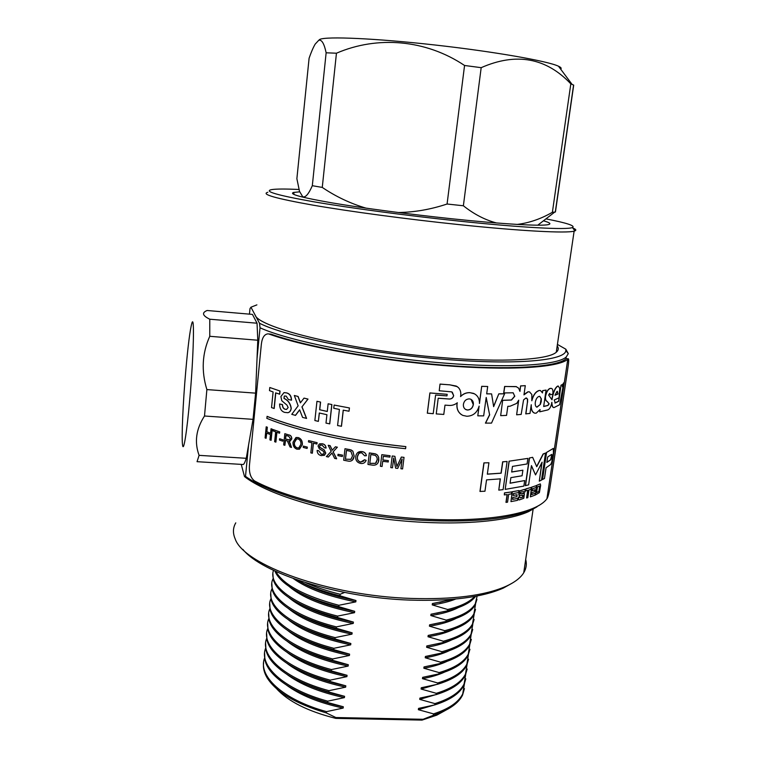 <?xml version="1.0" encoding="UTF-8"?>
<svg xmlns="http://www.w3.org/2000/svg" width="758" height="758" viewBox="0 0 758 758"><rect width="100%" height="100%" fill="white"/><g stroke="black" fill="none" stroke-linecap="round" stroke-linejoin="round"><path stroke-width="1.14" d="M185.719 371.448C182.972 403.038 181.408 438.143 182.574 445.098C183.55 452.839 186.961 431.804 189.832 398.509C193.669 355.417 194.626 313.48 191.859 323.23C190.021 329.777 187.975 345.847 185.719 371.448M199.098 455.35L197.042 461.679L243.299 464.512C244.199 463.887 245.194 461.811 246.265 458.296L199.098 455.35C194.247 442.17 196.047 429.056 204.499 416.009L206.877 389.584L255.607 393.146L253.039 419.345L204.499 416.009M255.607 393.146L257.786 340.228L257.038 323.211L252.442 314.399L207.114 310.496C201.581 312.741 202.471 315.65 209.776 319.213L209.767 336.296C202.14 353.266 201.183 371.022 206.877 389.584M253.039 419.345L246.265 458.296M257.786 340.228L209.767 336.296M257.038 323.211L209.776 319.213M272.889 573.711L273.268 579.557C274.642 584.645 278.688 589.809 285.387 595.049C297.127 604.003 314.494 611.469 337.462 617.448L353.408 622.091L353.247 623.427L336.363 626.885L336.211 628.221L352.129 632.816L351.968 634.143L335.121 637.611L334.96 638.947L350.85 643.495L350.698 644.821L333.88 648.308L333.719 649.634L349.59 654.135L349.429 655.462L332.639 658.958L332.487 660.284L348.32 664.747L348.168 666.064L331.407 669.57L331.255 670.896L347.069 675.312L346.908 676.619L330.175 680.144L330.024 681.461L345.809 685.829L345.657 687.146L328.953 690.68L328.801 691.997L344.568 696.318L344.407 697.625L327.731 701.178L327.579 702.486L343.317 706.769L343.166 708.067L326.518 711.639L326.366 712.937L335.86 717.532L423.097 719.285L442.7 711.677C452.763 707.1 459.376 701.586 462.541 695.133L464.446 688.605M271.847 583.774L272.207 589.715C273.647 595.201 278.044 600.743 285.378 606.353C297.127 615.108 314.077 622.394 336.211 628.221M270.796 593.798L271.146 599.843C272.662 605.737 277.419 611.678 285.444 617.656C297.164 626.193 313.67 633.29 334.96 638.947M269.753 603.785L270.094 609.934C271.667 616.263 276.831 622.612 285.576 628.979C297.24 637.27 313.291 644.148 333.719 649.634M268.72 613.743L269.043 619.987C270.691 626.771 276.272 633.536 285.794 640.302C297.354 648.317 312.921 654.978 332.487 660.284M267.688 623.654L268 630.012C269.715 637.26 275.741 644.471 286.088 651.634C297.524 659.365 312.571 665.78 331.255 670.896M266.655 633.546L266.958 639.998C268.749 647.749 275.249 655.414 286.477 662.985C297.733 670.394 312.249 676.553 330.024 681.461M265.632 643.39L265.916 649.947C267.782 658.219 274.794 666.358 286.96 674.345C297.998 681.404 311.945 687.288 328.801 691.997M264.608 653.216L264.883 659.858C266.835 668.689 274.387 677.311 287.547 685.715C298.32 692.414 311.671 698.004 327.579 702.486M543.448 220.805C549.872 222.596 551.492 223.866 548.28 224.614C541.364 226.32 503.16 224.188 452.156 218.806C409.69 214.334 362.826 208.099 332.127 202.898C301.258 197.506 288.428 194.02 293.659 192.437L299.666 191.831M298.955 189.472C285.576 188.856 276.566 188.884 271.914 189.566C263.054 191.149 276.67 195.166 312.779 201.619C348.955 207.882 406.515 215.604 458.476 221.042C521.769 227.722 567.164 230.015 572.423 227.542C575.663 225.837 566.842 222.947 545.931 218.882M572.754 227.997C575.862 229.219 576.592 230.176 574.934 230.877L574.128 231.133C566.614 233.426 521.068 231.114 458.865 224.595C406.98 219.185 349.514 211.473 312.599 205.077C275.656 198.473 260.724 194.209 267.811 192.286M512.2 583.158L503.284 588.104C482.296 597.351 451.133 601.35 409.803 600.099C337.992 597.73 261.614 573.152 242.873 549.379M235.776 522.859C232.914 527.729 232.687 533.007 235.103 538.692C243.29 564.653 328.062 595.76 410.817 598.413C453.038 599.701 484.836 595.646 506.183 586.247C514.805 582.296 520.661 577.795 523.74 572.745C526.298 568.491 526.952 564.066 525.701 559.48M557.206 345.875C558.864 348.197 558.551 350.329 556.258 352.252C548.1 359.823 502.772 362.656 441.772 357.596C350.774 350.566 258.033 327.939 255.058 314.921L259.501 323.259C285.576 336.609 368.236 353.38 443.771 359.273C516.35 365.29 565.686 360.524 565.828 350.556L565.809 349.182L568.301 353.645L566.188 357.009C557.518 365.195 509.348 368.407 444.131 363.063C370.378 357.331 289.177 341.233 260.032 327.788L257.038 358.439M248.567 445.022L245.507 476.375C273.259 496.604 351.769 516.89 423.817 520.395C473.807 522.565 509.708 518.974 531.519 509.622L539.62 505.103M568.301 353.645L565.828 350.556M475.531 604.278L473.902 613.895C469.875 621.077 460.172 626.667 444.785 630.694L429.416 626.155L429.596 624.838L446.045 621.437L446.216 620.12C461.613 616.216 471.315 610.759 475.323 603.738L477.133 595.977M446.045 621.437C461.433 617.524 471.135 612.047 475.143 605.007L476.943 599.389M444.785 630.694L444.614 632.011C459.992 627.975 469.704 622.356 473.722 615.155L475.531 609.432M472.793 624.327L471.078 634.105C467.023 641.59 457.311 647.465 441.942 651.719L426.621 647.275L426.792 645.958L443.193 642.538L443.364 641.221C458.742 637.09 468.444 631.348 472.49 624.024L474.157 614.321M443.193 642.538C458.562 638.378 468.273 632.627 472.31 625.274L474.129 619.457M441.942 651.719L441.772 653.026C457.131 648.753 466.843 642.869 470.898 635.365L472.736 629.434M469.969 643.57L468.264 654.182C464.18 661.961 454.468 668.101 439.128 672.592L423.845 668.234L424.016 666.936L440.36 663.477L440.531 662.179C455.89 657.802 465.601 651.795 469.666 644.158L471.324 633.631M440.36 663.477C455.71 659.09 465.421 653.064 469.496 645.409L471.343 639.382M439.128 672.592L438.948 673.89C454.288 669.38 464 663.231 468.093 655.424L469.951 649.293M467.269 663.345L465.478 674.108C461.357 682.191 451.645 688.596 436.324 693.314L421.088 689.041L421.259 687.752L437.546 684.266L437.717 682.977C453.047 678.363 462.768 672.1 466.871 664.16L468.615 653.472M437.546 684.266C452.877 679.642 462.588 673.36 466.701 665.401L468.567 659.166M436.324 693.314L436.153 694.603C451.465 689.865 461.186 683.451 465.308 675.35L467.193 669.011M464.578 682.977L462.712 693.902C458.562 702.278 448.84 708.938 433.538 713.884L418.359 709.696L418.53 708.408L434.76 704.902L434.931 703.614C450.233 698.781 459.954 692.253 464.095 684.029L465.924 673.18M434.76 704.902C450.062 700.051 459.784 693.504 463.924 685.26L465.819 678.827M448.992 599.597L448.916 600.184L452.422 599.332M433.538 713.884L433.368 715.164M273.515 570.376C267.887 585.119 293.697 605.197 337.613 616.102L337.462 617.448M273.373 578.183C264.637 593.448 290.229 615.297 336.363 626.885M272.274 588.217C263.699 603.804 289.205 625.956 335.121 637.611M271.193 598.223C262.751 614.122 288.182 636.568 333.88 648.308M270.113 608.191C261.794 624.412 287.159 647.133 332.639 658.958M269.043 618.13C260.847 634.664 286.136 657.669 331.407 669.57M267.972 628.031C259.899 644.869 285.103 668.168 330.175 680.144M266.911 637.895C258.942 655.045 284.079 678.618 328.953 690.68M265.859 647.73C257.995 665.183 283.047 689.031 327.731 701.178M296.52 579.709C307.938 586.029 322.425 591.392 339.982 595.788L355.976 600.525L355.815 601.871L338.873 605.291L338.722 606.646L354.687 611.327L354.526 612.672L337.613 616.102M344.606 592.443L340.152 594.263L339.982 595.788M340.152 594.263C327.153 591.032 315.716 587.204 305.853 582.779M264.807 657.527C257.038 675.283 282.014 699.407 326.518 711.639M263.585 662.994C262.941 667.703 264.078 672.573 267.015 677.624C275.988 692.026 295.772 703.803 326.366 712.937M446.216 620.12L430.828 615.543L430.999 614.217L447.476 610.834L447.656 609.508C460.731 606.343 469.733 601.985 474.641 596.442M447.476 610.834C461.736 607.347 471.125 602.487 475.636 596.262M256.896 304.877L250.945 307.208L255.058 314.921M536.958 506.846L528.459 511.669C503.615 522.973 445.145 526.526 383.283 518.842C321.411 511.176 265.869 493.515 244.521 476.583L245.507 476.375M241.243 464.389L244.521 476.583M260.032 327.788L259.501 323.259M565.809 349.182L557.414 344.407M250.945 307.208L249.988 308.62L249.458 314.144M275.798 571.437C283.34 584.769 304.365 596.053 338.873 605.291M274.889 571.02C276.556 575.218 280.072 579.463 285.453 583.745C297.164 592.879 314.921 600.507 338.722 606.646M445.562 710.322L436.826 715.135L422.035 720.1L335.803 718.385C307.852 711.317 288.116 701.415 276.575 688.7M447.656 609.508L432.231 604.884L432.411 603.558L448.916 600.184M434.931 703.614L419.724 699.388L419.894 698.099L436.153 694.603M437.717 682.977L422.471 678.656L422.642 677.358L438.948 673.89M440.531 662.179L425.229 657.773L425.409 656.466L441.772 653.026M443.364 641.221L428.014 636.739L428.194 635.422L444.614 632.011M423.097 719.285L422.035 720.1M335.803 718.385L335.86 717.532M430.828 615.543C442.302 613.819 451.474 611.175 458.334 607.603M430.999 614.217L444.207 611.592M300.983 593.306C314.835 600.999 332.734 607.006 354.687 611.327M288.845 586.247C302.035 597.626 323.922 606.438 354.526 612.672M293.422 578.61C307.293 588.596 328.081 596.347 355.815 601.871M300.623 581.879C314.617 589.828 333.065 596.044 355.976 600.525M432.231 604.884C441.544 603.558 449.371 601.606 455.71 599.028M432.411 603.558L447.675 600.478M286.183 684.853C299.836 695.086 318.824 702.818 343.166 708.067M308.951 696.289C319.27 700.657 330.725 704.144 343.317 706.769M418.359 709.696L437.12 704.144M286.353 673.947C300.026 684.37 319.374 692.262 344.407 697.625M307.502 684.815C318.464 689.638 330.82 693.475 344.568 696.318M419.724 699.388L439.593 693.504M286.552 663.032C300.225 673.625 319.933 681.66 345.657 687.146M306.241 673.35C317.763 678.618 330.952 682.778 345.809 685.829M421.088 689.041L442.028 682.844M286.78 652.107C300.443 662.852 320.492 671.029 346.908 676.619M305.133 661.905C317.147 667.58 331.132 672.052 347.069 675.312M422.471 678.656C431.037 677.093 438.361 674.923 444.444 672.166M287.045 641.164C300.68 652.06 321.051 660.351 348.168 666.064M304.166 650.459C316.617 656.532 331.341 661.298 348.32 664.747M423.845 668.234C432.903 666.623 440.559 664.368 446.822 661.459M287.348 630.211C300.926 641.23 321.619 649.644 349.429 655.462M303.323 639.022C316.152 645.465 331.568 650.506 349.59 654.135M425.229 657.773C434.77 656.134 442.757 653.784 449.172 650.734M425.409 656.466L429.615 655.689M287.68 619.239C301.182 630.372 322.188 638.899 350.698 644.821M302.594 627.586C315.745 634.38 331.833 639.686 350.85 643.495M426.621 647.275C436.646 645.608 444.946 643.172 451.503 639.979M426.792 645.958L427.711 645.797M288.04 608.257C301.457 619.485 322.766 628.117 351.968 634.143M301.968 616.159C315.394 623.275 332.118 628.827 352.129 632.816M428.014 636.739C438.531 635.043 447.125 632.532 453.805 629.216M428.194 635.422L437.053 633.707M288.428 597.257C301.741 608.57 323.344 617.296 353.247 623.427M301.428 604.732C315.091 612.151 332.411 617.931 353.408 622.091M429.596 624.838L440.663 622.669M429.416 626.155C440.417 624.45 449.305 621.873 456.079 618.424M538.767 224.415L538.853 225.192M517.212 224.415C529.217 222.937 540.937 218.901 552.383 212.297L555.434 212.003L573.702 85.114L570.821 83.844C546.035 57.684 516.16 52.293 481.178 67.67L464.559 65.482C425.882 39.577 377.55 35.493 336.448 53.212L326.139 52.795C324.206 43.632 321.752 39.454 318.777 40.259L315.176 44.116C313.177 47.546 311.15 52.255 309.093 58.233L296.88 178.698L299.505 191.329L302.717 196.729C305.417 197.829 308.62 194.152 312.315 185.701L322.264 187.416C335.87 196.625 350.471 203.542 366.086 208.156M398.225 212.515C414.465 212.278 430.752 209.445 447.078 204.016L463.375 205.769C473.93 214.173 484.949 219.896 496.462 222.956M318.72 40.288L319.867 39.369C326.565 36.232 375.598 38.336 434.884 44.987C494.15 51.62 547.778 61.066 558.475 66.211C561.062 67.405 561.782 68.381 560.664 69.13M447.078 204.016L464.559 65.482M463.375 205.769L481.178 67.67M322.264 187.416L336.448 53.212M312.315 185.701L326.139 52.795M552.383 212.297L570.821 83.844M546.357 452.573L542.358 479.549L544.462 478.525L546.054 467.8L550.678 464.512L551.748 462.172L553.435 452.763L553.312 448.433L546.357 452.573L553.245 448.442M539.298 481.15L541.506 480.127L545.514 453.085L543.315 454.004L536.74 466.71L532.647 457.32L529.359 458.003L525.332 485.632L528.629 484.864L531.443 465.611L535.536 474.906L542.103 462.172L539.298 481.15L541.837 462.721M545.514 453.085L543.135 453.966L536.655 466.492M531.405 465.848L535.536 474.906M509.044 461.196L505.188 489.384L523.873 486.086L524.678 480.563L510.068 483.234L510.864 477.644L522.082 475.768L522.887 470.206L511.669 472.026L512.465 466.397L527.085 463.953L527.89 458.401L509.044 461.196L527.89 458.401M522.887 470.206L511.678 471.95M524.678 480.563L510.077 483.149M498.783 490.123L503.094 489.64L507.093 461.47L502.772 461.878L501.171 473.2L487.328 474.176L488.919 462.759L483.898 462.892L479.966 491.43L484.959 491.231L486.541 479.88L500.375 478.857L498.783 490.123L500.233 478.876M507.093 461.47L502.639 461.811L501.038 473.144L487.337 474.11M536.683 485.357L535.451 494.955L539.374 492.634L540.644 485.48L540.35 483.926L536.683 485.357L540.274 483.926M531.585 487.195L530.344 496.869L535.053 495.126L535.337 493.212L531.614 494.614L531.898 492.691L534.722 491.648L535.006 489.734L532.182 490.767L532.467 488.834L536.181 487.47L536.465 485.565L531.585 487.195L536.465 485.565M535.006 489.734L532.201 490.644M535.337 493.212L531.633 494.491M527.701 490.312L526.592 497.949L527.824 497.684L528.951 489.952L531.017 489.317L531.301 487.394L525.957 488.938L525.682 490.871L525.796 488.882L531.301 487.394M522.963 495.325L522.423 497.22L520.206 497.845L519.581 496.954L518.349 497.229L518.813 499.882M524.574 489.346L519.609 490.9L518.766 494.301L519.401 495.988M524.005 493.221L520.49 493.903M512.219 491.743L510.958 501.616L517.515 500.337L517.799 498.385L512.597 499.408L512.872 497.447L516.814 496.698L517.098 494.737L513.157 495.486L513.441 493.524L518.643 492.52L518.927 490.578L512.219 491.743L518.927 490.578M517.098 494.737L513.175 495.4M517.799 498.385L512.607 499.323M507.093 494.538L505.974 502.346L507.547 502.184L508.675 494.311L511.46 493.865L511.745 491.904L504.61 492.956L504.326 494.927L504.458 492.899L511.745 491.904M562.493 385.083L563.601 382.894L562.256 386.703L562.597 384.41L560.996 385.216L558.608 401.2L554.856 402.981M551.71 403.218C551.947 405.966 552.61 407.416 553.71 407.577M539.791 410.116L539.724 411.821L540.056 409.547L536.171 413.186L534.873 413.186C532.305 412.38 531.102 409.576 531.254 404.744L529.994 413.413L525.749 413.868L527.426 402.214L525.9 413.915M531.064 406.042C531.197 410.002 532.353 412.352 534.532 413.101M526.554 398.035L527.445 399.125L527.426 402.214M518.491 400.669L516.634 414.797L518.709 400.177L516.719 403.389L510.058 406.231L507.822 406.335L506.552 415.403L500.668 415.64L502.668 400.29L500.668 415.64M513.204 392.805L514.644 396.207L511.356 399.997L502.668 400.29M516.52 386.694L504.61 386.457L503.7 392.938L513.119 392.786L514.786 396.263L511.498 400.044L502.791 400.338M551.227 388.371L550.232 388.38C548.015 389.053 546.395 391.715 545.362 396.377C545.125 399.182 545.656 400.83 546.954 401.314L549.162 403.862L547.977 405.454L543.666 406.515L546.073 390.076L542.643 390.635L542.491 392.928L540.416 390.503L539.478 390.503C536.001 391.431 533.442 394.861 531.822 400.774L531.832 394.463L529.501 391.877L528.155 391.82L523.967 394.861L525.285 385.661L520.585 385.907L519.874 390.939M529.662 391.914L527.994 391.772L524.034 394.444M540.501 390.522L539.308 390.455C536.143 391.242 533.698 394.274 531.964 399.551M542.643 390.635L542.368 392.483M548.972 403.825L547.797 405.416L543.675 406.421M549.844 393.44L550.27 394.823L549.645 393.459L548.631 395.051L552.004 399.817L552.146 398.708C553.473 391.905 555.358 387.717 557.803 386.144L557.613 386.106C555.169 387.679 553.293 391.867 551.966 398.661L551.909 399.059M486.162 397.723L489.592 414.711L485.433 423.116L491.516 423.106L504.601 393.8L498.811 393.838L493.647 406.648L491.601 393.904L486.693 393.809M498.811 393.838L493.61 406.402M478.904 406.913L477.796 415.829L479.122 406.099C477.18 412.655 473.087 416.047 466.843 416.256L462.844 415.412C458.524 413.157 456.591 409.358 457.046 404.005L457.282 402.754L456.686 403.256C454.127 405.075 451.209 405.767 447.921 405.331L444.993 405.142L443.781 414.436L436.238 413.915L438.209 398.215L436.238 413.915M457.055 403.967L456.979 403.957C456.524 408.543 457.974 412.087 461.338 414.588M452.28 392.18L453.606 395.477C453.076 397.742 451.692 398.916 449.428 399.002L438.209 398.215M440.028 384.079L439.223 390.749L440.028 384.079L449.759 384.837L440.076 384.126M457.311 386.646L449.693 384.789M474.536 393.838L469.913 392.653C466.369 392.492 463.261 393.753 460.589 396.434M491.601 393.904L486.683 393.866L487.697 386.495L481.7 386.324L479.473 402.669M447.173 394.312L429.89 392.928L427.313 413.167L433.206 413.688L435.604 395.041L446.964 395.884L447.173 394.312L429.928 392.976L427.351 413.214M405.843 446.642L405.833 446.595C351.684 441.014 297.761 428.971 267.176 416.36L266.816 418.34C297.42 431.018 351.39 443.117 405.587 448.698L405.843 446.642C351.627 441.061 297.629 429 267.015 416.369M404.023 457.387L402.583 468.937L400.906 468.757L402.119 458.988L397.713 468.406L395.657 468.179L393.677 458.04L392.483 467.809L390.796 467.61L392.218 456.003L394.89 456.316L396.908 466.492L401.352 457.046L404.023 457.387L401.352 457.046M400.906 468.757L402.091 459.035M390.076 455.738L381.814 454.667L390.076 455.738L389.906 457.121L383.321 456.278L382.885 459.926L388.39 460.646L388.229 461.973L382.705 461.319L382.079 466.492L380.402 466.265L381.795 454.715M373.552 453.549L369.326 452.914L375.75 453.985L377.465 455.075L378.697 457.311L378.318 462.153M373.58 453.502L375.75 453.985M364.522 459.765L366.133 460.409C365.119 462.778 363.309 463.782 360.694 463.441C357.056 462.588 355.417 460.267 355.777 456.496L356.118 454.923C357.16 452.327 359.14 451.228 362.049 451.607C364.427 452.024 365.868 453.398 366.379 455.719L364.683 455.814L361.822 452.924C359.633 452.668 358.24 453.578 357.634 455.653L357.406 456.771C356.99 459.547 358.089 461.319 360.694 462.086L364.56 459.718L366.171 460.362L365.384 461.764M357.473 452.772L362.097 451.56C364.465 451.976 365.906 453.35 366.417 455.672L366.379 455.719M358.676 453.748L357.454 456.723C357.046 459.5 358.136 461.271 360.732 462.039L363.868 460.987M349.05 449.494L344.985 448.727L351.21 449.996L352.858 451.143L354.194 456.183L352.309 460.248M349.116 449.447L351.21 449.996M342.55 455.141L338.03 454.298L342.55 455.141L342.322 456.506L337.888 455.624L338.03 454.298M328.195 445.287L330.137 445.657L328.195 445.287L331.18 451.37L326.366 456.619L328.347 456.998L331.995 453.019M330.137 445.657L332.269 450.186M335.368 446.822L337.31 447.22L335.443 446.775L332.184 450.271L331.796 449.039M337.386 447.173L333.15 451.768L336.656 458.77L334.685 458.429L331.976 452.99L328.252 457.046M318.711 450.726L321.364 454.269L318.711 450.726L317.147 450.413C317.195 453.293 318.568 455.018 321.278 455.605L324.538 455.16L325.788 453.104L324.073 455.435M321.458 454.231L323.249 454.184M319.715 443.828L322.302 443.752C324.642 444.207 325.893 445.647 326.063 448.073L324.471 447.77L322.112 445.126L320.179 445.221L319.516 446.263L319.904 447.334L324.206 449.911L325.788 453.104M320.463 445.088L319.611 446.225M308.601 440.597L317.138 442.681L308.601 440.597L308.459 441.914L311.917 442.805L310.827 452.886L312.353 453.208L313.442 443.193M317.138 442.681L316.891 444.036L313.348 443.165L312.249 453.246M307.35 447.116L303.352 446.102L307.35 447.116L307.094 448.461L303.219 447.409L303.352 446.102M296.236 437.48L298.301 437.584C301.22 438.702 302.565 441.09 302.347 444.728L299.202 449.257M288.779 434.94L284.837 433.671L288.779 434.94C290.674 435.31 291.641 436.655 291.678 438.977L290.011 441.203M288.921 434.912C290.807 435.281 291.773 436.627 291.811 438.958M288.988 441.241L291.517 447.438L290.039 446.983L287.386 440.966L285.396 440.275L284.875 445.316L285.529 440.313M282.999 439.848L279.588 438.749L282.999 439.848L282.725 441.175L279.456 440.038L279.588 438.749M273.136 429.568L279.787 431.899L273.136 429.568L273.003 430.857L275.656 431.842L274.642 441.715L275.893 442.104L276.897 432.287M279.787 431.899L279.512 433.216L276.755 432.24L275.741 442.122M267.347 427.209L266.21 426.82L267.347 427.209L266.882 431.766L270.587 433.254M271.042 428.763L272.236 429.151L271.042 428.763L270.578 433.339L266.882 431.766M272.236 429.151L271.108 440.284L269.914 439.896L270.445 434.618L266.598 433.064L266.067 438.323L266.75 433.131M334.126 405.056L349.457 407.956L334.126 405.056L333.766 408.287L339.404 409.424L337.594 425.551L341.47 426.261L343.289 410.173M349.457 407.956L349.021 411.234L343.222 410.154L341.394 426.299M320.577 402.091L316.958 401.304L320.577 402.091L319.734 409.756L327.276 411.433M328.119 403.806L331.89 404.545L328.119 403.806L327.276 411.49L319.734 409.756M331.89 404.545L329.739 423.864L325.987 423.106L326.916 414.711L319.289 412.996L318.369 421.372L319.383 413.015M294.322 395.486L298.102 396.481L294.322 395.486L298.14 405.814L291.764 414.342L295.516 415.375L299.675 409.879M298.102 396.481L300.462 402.744M304.015 398.121L308.013 399.087L304.015 398.121L300.376 402.868L297.97 396.5M308.013 399.087L302.025 406.809L306.583 418.407L302.584 417.402L299.637 409.784L295.383 415.393M284.231 396.169L283.985 398.443C287.974 400.224 290.361 403.54 291.119 408.401C290.721 410.845 289.632 412.286 287.879 412.703L284.667 412.39C281.332 411.357 279.645 408.553 279.607 403.976L282.526 404.63C282.563 407.093 283.464 408.638 285.207 409.244L286.562 409.424L288.154 407.539L286.998 405.151L281.768 400.717L280.896 396.538L283.966 392.644L286.6 392.89C289.755 393.658 291.404 396.083 291.536 400.158L288.419 399.532L286.164 396.083L284.231 396.169L284.127 398.424C288.116 400.205 290.494 403.521 291.261 408.382C290.854 410.827 289.774 412.257 288.012 412.674L287.718 412.731M284.203 392.616L286.6 392.89M284.856 395.941L284.373 396.15M269.791 387.499L280.043 391.052L269.791 387.499L269.478 390.616L273.107 391.971L271.535 407.586L274.197 408.496L275.779 392.919M280.043 391.052L279.721 394.198L275.637 392.871L274.045 408.515M267.83 333.871L270.976 334.126L267.83 333.871C264.324 334.325 262.164 337.717 261.368 344.066L249.429 465.516C248.984 472.926 250.709 478.08 254.593 480.97C288.381 499.115 358.43 515.431 423.277 519.012C488.199 522.641 536.787 513.374 546.935 498.717L547.333 498.139C548.46 495.685 549.522 490.947 550.516 483.926L567.742 368.957C568.737 362.675 568.945 359.292 568.386 358.809L566.217 358.638L568.386 358.809M269.194 334.117C304.403 346.757 376.726 360.116 443.07 365.489C509.499 370.889 558.409 367.63 567.789 359.264L568.168 358.932M270.976 334.126C305.881 346.605 377.313 359.785 442.786 365.072C508.343 370.387 556.628 367.185 565.913 358.904L566.217 358.638M279.892 391.062L279.569 394.207M279.607 403.976L282.374 404.649C282.421 407.112 283.312 408.647 285.055 409.263L285.207 409.244M285.055 409.263L286.59 409.424M286.458 392.909C289.613 393.677 291.261 396.102 291.404 400.177M307.9 399.115L302.025 406.809M301.902 406.838L306.469 418.435M320.473 402.119L319.639 409.784M331.805 404.573L329.654 423.902M318.369 421.372L314.864 420.538L316.958 401.304M349.391 407.994L349.021 411.234M267.186 427.228L266.721 431.785M272.084 429.161L270.947 440.303M266.067 438.323L265.092 437.906L266.21 426.82M279.645 431.918L279.512 433.216M282.857 439.877L282.725 441.175M291.678 438.977L290.106 441.175L288.817 441.222L289.594 441.999M289.452 442.018L290.409 443.818M290.276 443.837L291.517 447.438M284.875 445.316L283.672 444.918L284.837 433.671M290.409 438.626L288.694 436.257L285.908 435.367L285.529 438.977L289.48 439.943L290.409 438.626M288.031 439.782L289.471 439.943M286.041 435.405L285.529 438.977M288.173 439.754L285.671 438.948M302.224 444.766L299.486 449.172L296.937 449.219C294.142 448.101 292.825 445.77 293.005 442.227L295.914 437.565L298.178 437.612C301.097 438.73 302.442 441.118 302.224 444.766L302.347 444.728M300.879 444.377C301.134 441.649 300.187 439.829 298.046 438.92L296.416 438.91L294.284 442.625C294.066 445.278 294.995 447.04 297.07 447.912L298.785 447.902L300.879 444.377M296.681 438.844L294.407 442.596C294.189 445.249 295.118 447.012 297.193 447.883L298.614 447.959M307.236 447.154L307.094 448.461M317.034 442.719L316.891 444.036M321.364 454.269L323.505 454.033L324.187 452.877L323.154 451.057L319.336 448.869L318.038 446.017L319.279 444.027L322.302 443.752M322.207 443.79C324.547 444.245 325.807 445.685 325.978 448.111M319.516 446.263L319.904 447.334M319.81 447.372L324.206 449.911M324.111 449.949L325.703 453.142M318.606 450.764L317.147 450.413M330.052 445.695L331.71 449.077M337.31 447.22L333.15 451.768M333.065 451.806L336.58 458.817M342.474 455.179L342.322 456.506M351.144 450.044L352.858 451.143M352.802 451.181L354.194 456.183M354.138 456.231L353.664 458.249C352.574 460.712 350.66 461.641 347.922 461.044L343.677 460.229L344.985 448.727M350.916 459.405L352.517 455.918L350.897 451.427L346.434 450.366L345.421 459.215L351.077 459.272M346.491 450.375L345.487 459.168L350.973 459.357M375.731 454.033L377.465 455.075M377.437 455.122L378.678 457.358L378.839 460.068M378.82 460.115C378.318 463.868 376.167 465.535 372.377 465.128L367.962 464.455L369.326 452.914M375.475 463.394L377.143 459.86L377.105 457.709L375.466 455.425L370.833 454.497L369.781 463.384L375.475 463.394L376.631 461.887M370.861 454.506L369.809 463.327L375.504 463.346M390.067 455.785L389.906 457.121M383.321 456.278L382.885 459.926M388.39 460.646L382.866 459.983M388.38 460.693L388.219 462.029M382.705 461.319L382.079 466.492M394.89 456.316L392.218 456.003M394.89 456.373L396.908 466.492M396.908 466.549L401.361 457.102M390.796 467.61L392.208 456.051M481.7 386.324L479.473 403.493C479.53 398.528 477.512 395.145 473.447 393.355L469.998 392.701C466.397 392.54 463.252 393.838 460.551 396.595L460.722 395.629C461.139 392.454 460.362 389.773 458.41 387.575L456.231 386.059L449.759 384.837M487.697 386.495L481.794 386.372M453.606 395.477L451.759 391.877L439.223 390.749M453.672 395.524C453.151 397.798 451.759 398.973 449.494 399.049L438.257 398.263M489.592 414.711L486.2 397.438L483.67 415.877L477.796 415.829M489.706 414.768L485.546 423.172M504.601 393.8L498.935 393.885M463.413 404.27L463.413 404.308C463.166 406.875 464.086 408.685 466.17 409.727L467.667 410.04C470.794 409.765 472.679 407.956 473.343 404.62C473.617 401.996 472.689 400.177 470.566 399.153L469.164 398.869C466.018 399.134 464.104 400.925 463.413 404.27M465.507 409.386L467.582 409.993C470.699 409.708 472.594 407.899 473.257 404.564L471.078 399.39M560.996 385.216L558.798 401.238L555.33 402.962L554.221 399.987L559.082 397.779L559.745 388.361L558.21 386.011M562.597 384.41L561.185 385.254M551 388.323L551.18 388.371C552.648 388.541 553.198 390.455 552.838 394.084L550.27 394.823M551.18 388.371L550.412 388.418C548.195 389.091 546.575 391.763 545.542 396.415C545.305 399.229 545.836 400.878 547.134 401.361L549.162 403.862M546.073 390.076L542.813 390.673M520.585 385.907L519.969 391.384L518.633 388.162L516.094 386.58L504.733 386.504L503.833 392.985M525.285 385.661L520.737 385.955M527.445 399.125L525.948 397.997L523.56 399.921L521.172 414.408L516.634 414.797M527.606 399.172L527.577 402.261M563.791 382.932L559.631 404.744L553.918 407.624C552.658 407.444 551.976 405.653 551.871 402.261L551.852 402.403C550.952 407.018 549.455 409.557 547.352 410.031L539.724 411.821M535.309 402.299L535.3 402.337C535.034 405.066 535.593 406.686 536.958 407.179L540.359 404.384L541.221 401.598L541.345 398.869L539.762 396.368L539.128 396.368C537.223 396.965 535.944 398.945 535.309 402.299M557.045 391.365L554.941 395.269L558.03 393.999L557.045 391.365M558.03 393.999L557.31 391.308M557.85 393.961L554.96 395.155M536.749 407.131L540.359 404.384M540.189 404.336L541.165 398.822L539.791 396.368M506.126 502.402L507.244 494.519L504.326 494.927M512.37 491.8L510.958 501.616M518.368 499.503L519.315 499.929L523.778 498.29L524.46 493.61L520.594 493.951L520.301 493.126L521.059 491.999L523.806 491.629M524.441 489.298L525.029 489.725L525.029 491.989L523.882 492.283M524.612 489.355L519.77 490.957L519.088 495.675L523.02 495.325L523.314 496.158L522.594 497.276L520.206 497.845M518.349 497.229L518.519 499.56M519.742 497.011L518.51 497.286M526.753 497.997L527.89 490.265L525.682 490.871M531.756 487.252L530.344 496.869M536.863 485.404L535.451 494.955M539.734 486.807L539.582 486.02L537.441 486.949L536.598 492.681L538.957 491.345L539.724 486.191M538.644 491.752L539.175 490.606M538.995 490.559L539.554 486.759M538.464 491.705L536.617 492.548M488.919 462.759L483.898 462.892M484.011 462.949L480.079 491.487M509.196 461.252L505.188 489.384M532.647 457.32L529.359 458.003M529.52 458.05L525.502 485.689M546.537 452.611L542.538 479.596M551.966 454.828L551.616 454.412L547.655 457.027L546.85 462.418L550.82 459.755L551.871 456.534L551.663 454.383M546.878 462.257L550.64 459.718L551.777 454.791M566.188 357.009L565.913 358.904M475.323 603.738L475.143 605.007M473.902 613.895L473.722 615.155M472.49 624.024L472.31 625.274M471.078 634.105L470.898 635.365M469.666 644.158L469.496 645.409M468.264 654.182L468.093 655.424M466.871 664.16L466.701 665.401M465.478 674.108L465.308 675.35M464.095 684.029L463.924 685.26M462.712 693.902L462.541 695.133M574.128 231.133L556.258 352.252M533.168 508.864L523.74 572.745M528.459 511.669L531.519 509.622M503.284 588.104L506.183 586.247M572.423 227.542L574.934 230.877M294.104 194.55L293.659 192.437M436.826 715.135L442.7 711.677M436.779 613.25L439.195 612.672M439.773 602.326L443.06 601.511M430.639 635.014L431.529 634.816M433.737 624.147L435.357 623.777M537.763 225.192L554.685 212.117M558.475 66.211L572.015 84.309M573.579 85.048L555.292 212.032M567.789 359.264L546.935 498.717"/></g></svg>
